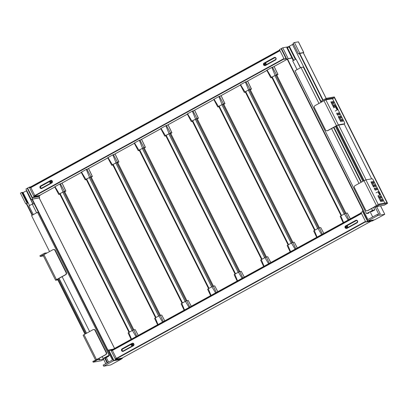 <?xml version="1.0" encoding="UTF-8"?>
<svg xmlns="http://www.w3.org/2000/svg" width="408" height="408" viewBox="0 0 408 408"><rect width="100%" height="100%" fill="white"/><g stroke="black" fill="none" stroke-linecap="round" stroke-linejoin="round"><path stroke-width="0.61" d="M66.382 272.503L66.03 272.564A1.607 1.505 79.9 0 1 65.423 274.722L56.472 279.638L43.957 254.643L52.902 249.727A1.607 1.505 79.9 0 1 53.336 249.574L53.688 249.507A1.607 1.505 79.9 0 1 55.294 250.364L66.382 272.503A1.607 1.505 79.9 0 1 65.77 274.66L56.579 279.75M57.681 279.608L56.605 279.801M53.336 249.574A1.607 1.505 79.9 0 1 54.947 250.425L55.294 250.364M66.03 272.564L54.947 250.425M57.819 279.893L55.595 280.26L56.472 279.638M43.957 254.643L43.08 255.265L55.595 280.26M96.451 359.468L84.012 334.637L92.963 329.715A1.607 1.505 79.9 0 1 95.003 330.414L95.35 330.353L106.437 352.492A1.607 1.505 79.9 0 1 105.825 354.649L98.374 358.749M93.391 329.562L93.743 329.501A1.607 1.505 79.9 0 1 95.35 330.353M106.437 352.492L106.09 352.558L95.003 330.414M106.09 352.558A1.607 1.505 79.9 0 1 105.478 354.71L98.022 358.81M84.012 334.637L83.135 335.254L95.518 359.978M110.012 355.174L108.752 355.399L103.785 358.127L105.738 357.78L108.768 356.194L108.452 355.562M108.559 356.23L108.273 355.659M105.738 357.78L105.453 357.209M108.768 356.194L105.453 358.015L103.076 358.438L109.925 355.001M109.043 355.159L37.511 212.318L38.398 212.16M89.612 331.556L62.128 276.665M103.076 358.438L102.184 356.653M49.557 251.563L31.549 215.597L37.511 212.318M26.719 191.403L27.066 191.214M33.002 203.954L26.433 190.837L32.793 203.99M29.565 205.561L23.078 192.601L26.224 190.873M36.618 212.813L32.247 204.087L34.18 203.745M33.303 214.634L28.937 205.907L32.247 204.087M332.117 102.653A1.204 0.408 61.2 0 0 331.118 101.668A1.204 0.408 61.2 0 0 331.281 102.801L332.887 106.014A1.204 0.408 61.2 0 0 333.887 106.998A1.204 0.408 61.2 0 0 333.729 105.866L332.117 102.653L331.403 103.046M335.381 106.738A1.204 0.408 61.2 0 0 335.427 106.723A1.204 0.408 61.2 0 0 335.203 105.468A1.204 0.408 61.2 0 0 334.264 104.611A1.204 0.408 61.2 0 0 334.458 105.799A1.204 0.408 61.2 0 0 335.381 106.738M333.775 103.525A1.204 0.408 61.2 0 0 333.815 103.51A1.204 0.408 61.2 0 0 333.591 102.255A1.204 0.408 61.2 0 0 332.658 101.393A1.204 0.408 61.2 0 0 332.846 102.587A1.204 0.408 61.2 0 0 333.775 103.525M336.886 113.082A1.204 0.408 61.2 0 0 336.84 113.098A1.204 0.408 61.2 0 0 337.064 114.347A1.204 0.408 61.2 0 0 338.002 115.209A1.204 0.408 61.2 0 0 337.809 114.016A1.204 0.408 61.2 0 0 336.886 113.082M340.221 120.656A1.204 0.408 61.2 0 0 341.221 121.635A1.204 0.408 61.2 0 0 341.057 120.508L339.451 117.29A1.204 0.408 61.2 0 0 338.451 116.311A1.204 0.408 61.2 0 0 338.609 117.443L340.221 120.656M340.032 116.02A1.204 0.408 61.2 0 0 339.986 116.035A1.204 0.408 61.2 0 0 340.211 117.29A1.204 0.408 61.2 0 0 341.149 118.147A1.204 0.408 61.2 0 0 340.955 116.958A1.204 0.408 61.2 0 0 340.032 116.02M341.639 119.233A1.204 0.408 61.2 0 0 341.598 119.248A1.204 0.408 61.2 0 0 341.822 120.503A1.204 0.408 61.2 0 0 342.756 121.365A1.204 0.408 61.2 0 0 342.567 120.171A1.204 0.408 61.2 0 0 341.639 119.233M338.421 112.807A1.204 0.408 61.2 0 0 338.38 112.822A1.204 0.408 61.2 0 0 338.604 114.072A1.204 0.408 61.2 0 0 339.538 114.934A1.204 0.408 61.2 0 0 339.349 113.745A1.204 0.408 61.2 0 0 338.421 112.807M327.109 130.774A1.607 1.505 -100.1 0 0 327.542 130.621L336.488 125.705L323.972 100.71L315.022 105.626A1.607 1.505 -100.1 0 0 314.415 107.783L325.502 129.923A1.607 1.505 -100.1 0 0 327.109 130.774L327.461 130.713A1.607 1.505 -100.1 0 0 327.889 130.56L337.615 125.317L343.694 124.231L344.525 123.777A1.607 0.541 61.2 0 0 344.582 123.757A1.607 0.541 61.2 0 0 344.367 122.247L337.712 108.951M336.814 107.161L333.28 100.108A1.607 0.541 61.2 0 0 332.005 98.782L325.854 99.878L338.375 124.873L344.525 123.777M338.375 124.873L336.488 125.705M323.972 100.71L325.854 99.878M375.508 190.215A1.204 0.408 61.2 0 0 375.554 190.199A1.204 0.408 61.2 0 0 375.329 188.95A1.204 0.408 61.2 0 0 374.391 188.088A1.204 0.408 61.2 0 0 374.585 189.281A1.204 0.408 61.2 0 0 375.508 190.215M372.173 182.641A1.204 0.408 61.2 0 0 371.173 181.662A1.204 0.408 61.2 0 0 371.336 182.789L372.943 186.007A1.204 0.408 61.2 0 0 373.942 186.986A1.204 0.408 61.2 0 0 373.784 185.854L372.173 182.641L371.459 183.034M375.436 186.726A1.204 0.408 61.2 0 0 375.482 186.711A1.204 0.408 61.2 0 0 375.258 185.462A1.204 0.408 61.2 0 0 374.32 184.6A1.204 0.408 61.2 0 0 374.513 185.793A1.204 0.408 61.2 0 0 375.436 186.726M373.83 183.513A1.204 0.408 61.2 0 0 373.871 183.498A1.204 0.408 61.2 0 0 373.646 182.249A1.204 0.408 61.2 0 0 372.713 181.387A1.204 0.408 61.2 0 0 372.902 182.575A1.204 0.408 61.2 0 0 373.83 183.513M377.048 189.939A1.204 0.408 61.2 0 0 377.094 189.924A1.204 0.408 61.2 0 0 376.87 188.674A1.204 0.408 61.2 0 0 375.931 187.813A1.204 0.408 61.2 0 0 376.125 189.006A1.204 0.408 61.2 0 0 377.048 189.939M381.699 199.226A1.204 0.408 61.2 0 0 381.653 199.242A1.204 0.408 61.2 0 0 381.878 200.491A1.204 0.408 61.2 0 0 382.816 201.353A1.204 0.408 61.2 0 0 382.622 200.16A1.204 0.408 61.2 0 0 381.699 199.226M380.088 196.013A1.204 0.408 61.2 0 0 380.042 196.029A1.204 0.408 61.2 0 0 380.266 197.278A1.204 0.408 61.2 0 0 381.205 198.14A1.204 0.408 61.2 0 0 381.011 196.947A1.204 0.408 61.2 0 0 380.088 196.013M380.276 200.644A1.204 0.408 61.2 0 0 381.276 201.629A1.204 0.408 61.2 0 0 381.113 200.496L379.506 197.283A1.204 0.408 61.2 0 0 378.507 196.304A1.204 0.408 61.2 0 0 378.665 197.431L380.276 200.644M376.462 205.53L364.028 180.698L355.082 185.614A1.607 1.505 -100.1 0 0 354.47 187.772L365.558 209.916A1.607 1.505 -100.1 0 0 367.598 210.615L374.575 206.779M367.164 210.768L367.516 210.707A1.607 1.505 -100.1 0 0 367.95 210.554L374.626 206.881M379.374 192.153L373.34 180.101A1.607 0.541 61.2 0 0 372.065 178.77L365.915 179.872L378.267 204.541M384.734 203.067A1.607 0.541 61.2 0 0 384.423 202.24L380.271 193.943M364.028 180.698L365.915 179.872M371.341 211.767L374.865 209.911L372.489 210.334L366.522 213.614L368.48 213.262L367.231 213.302L372.198 210.569L374.156 210.217L371.341 211.767L371.056 211.196M368.975 212.991L368.72 212.481M366.522 213.614L294.994 70.773L300.956 67.493L318.969 103.459M372.489 210.334L371.591 208.549M359.025 183.447L331.536 128.556M374.865 209.911L373.621 207.432M361.055 182.33L333.565 127.439M320.999 102.342L303.333 67.07L300.956 67.493M293.75 60.328L287.298 47.45L286.804 47.726L293.25 60.603M295.361 59.446L289.185 47.114L287.298 47.45M289.655 46.859L289.185 47.114M295.831 59.185L289.338 46.226L292.49 44.498L321.356 102.143M361.411 182.136L333.923 127.245M293.653 44.288L292.49 44.498M297.08 69.625L292.715 60.899L296.024 59.078L300.395 67.799M300.574 67.703L296.024 59.078M58.375 278.725L85.864 333.616M98.43 358.714L92.825 361.463L93.182 362.176L97.818 359.627L97.461 358.913M85.201 333.984L57.712 279.092M43.406 255.913L40.249 256.474L45.446 253.822M97.818 359.627L99.639 359.3L99.149 358.321M86.578 333.224L59.094 278.332M46.522 253.235L46.349 252.884L44.533 253.21L39.892 255.76L40.249 256.474M44.89 253.924L44.533 253.21M84.971 334.106L57.482 279.215M103.657 359.428L101.291 360.728L93.182 362.176M99.639 359.3L98.874 359.927L103.494 359.106M335.407 126.429L362.896 181.32M363.559 180.958L336.07 126.067M374.855 207.33L378.553 206.178L384.285 205.153L387.6 203.332L379.491 204.78L374.855 207.33L374.493 206.616L379.134 204.066L386.963 202.664L334.387 97.68L326.558 99.078L322.478 101.526M321.922 101.628L321.565 100.914L326.201 98.364L334.31 96.915L387.6 203.332M379.491 204.78L379.134 204.066M337.543 109.757A1.805 0.607 -118.8 0 1 336.156 108.355A1.805 0.607 -118.8 0 1 335.871 106.57A1.805 0.607 -118.8 0 1 337.273 107.86A1.805 0.607 -118.8 0 1 337.61 109.737A1.805 0.607 -118.8 0 1 337.543 109.757M380.103 194.749A1.805 0.607 -118.8 0 1 378.716 193.346A1.805 0.607 -118.8 0 1 378.43 191.556A1.805 0.607 -118.8 0 1 379.833 192.846A1.805 0.607 -118.8 0 1 380.169 194.728A1.805 0.607 -118.8 0 1 380.103 194.749M364.176 180.617L336.687 125.725M334.387 97.68L332.265 98.843M344.173 123.971L371.652 178.847M366.083 179.836L338.686 125.129M326.558 99.078L326.201 98.364M379.746 194.035A1.005 0.337 61.2 0 0 379.782 194.019A1.005 0.337 61.2 0 0 379.598 192.979A1.005 0.337 61.2 0 0 378.818 192.26A1.005 0.337 61.2 0 0 378.976 193.254A1.005 0.337 61.2 0 0 379.746 194.035M337.186 109.043A1.005 0.337 61.2 0 0 337.222 109.033A1.005 0.337 61.2 0 0 337.039 107.987A1.005 0.337 61.2 0 0 336.258 107.273A1.005 0.337 61.2 0 0 336.416 108.263A1.005 0.337 61.2 0 0 337.186 109.043M244.305 277.103L241.24 271.31L244.259 277.129M237.532 280.832L234.784 274.181L234.207 274.655M234.784 274.181L238.425 272.182L242.087 278.327M242.821 277.919L239.843 271.56L238.425 272.182M170.605 133.283L239.848 271.555L241.24 271.31M167.545 125.067A2.892 0.974 -118.8 0 1 167.382 125.246A2.892 0.974 -118.8 0 1 167.275 125.287L165.821 125.695L160.767 128.535L161.002 128.347L165.398 135.629L170.457 133.003L166.403 125.44M168.045 124.792L171.855 132.753L170.457 133.003M170.774 133.503L171.936 132.758L168.086 124.772M165.398 135.629L164.74 136.094L160.732 128.535M164.822 136.099L165.883 135.91M235.518 273.778L166.173 135.303L165.765 135.568M239.083 271.85L169.769 133.431L168.825 133.85L238.17 272.32M166.173 135.303L168.825 133.85M170.728 133.416L169.769 133.431M270.82 262.528L267.75 256.734L270.769 262.558M264.042 266.256L261.293 259.61L260.717 260.08M261.293 259.61L264.935 257.606L268.597 263.752M269.331 263.349L266.353 256.984L264.935 257.606M197.12 118.708L266.358 256.984L267.75 256.734M194.055 110.492A2.892 0.974 -118.8 0 1 193.892 110.675A2.892 0.974 -118.8 0 1 193.79 110.711L192.331 111.124L187.277 113.965L187.512 113.771L191.908 121.054L196.967 118.427L192.913 110.869M194.555 110.216L198.364 118.177L196.967 118.427M197.283 118.932L198.451 118.187L194.596 110.196M191.908 121.054L191.25 121.518L187.241 113.959M191.332 121.528L192.392 121.334M262.028 259.207L192.683 120.732L192.275 120.992M265.593 257.275L196.279 118.861L195.335 119.274L264.68 257.749M192.683 120.732L195.335 119.274M197.237 118.845L196.279 118.861M217.796 291.679L214.73 285.88L217.75 291.705M211.018 295.402L208.274 288.757L207.697 289.231M208.274 288.757L211.915 286.753L215.572 292.898M216.311 292.495L213.328 286.13L211.915 286.753M144.095 147.859L213.338 286.13L214.73 285.88M141.035 139.643A2.892 0.974 -118.8 0 1 140.872 139.822A2.892 0.974 -118.8 0 1 140.765 139.857L139.312 140.27L134.257 143.111L134.492 142.917L138.888 150.2L143.947 147.579L139.893 140.015M141.535 139.368L145.345 147.329L143.947 147.579M144.259 148.079L145.427 147.334L141.576 139.342M138.888 150.2L138.23 150.664L134.222 143.111M138.312 150.674L139.373 150.486M209.008 288.354L139.664 149.879L139.256 150.139M212.573 286.421L143.259 148.007L142.316 148.42L211.66 286.895M139.664 149.879L142.316 148.42M144.218 147.992L143.259 148.007M297.33 247.957L294.26 242.163L297.279 247.982M290.552 251.68L287.803 245.035L287.227 245.509M287.803 245.035L291.45 243.03L295.106 249.176M295.841 248.773L292.862 242.408L291.45 243.03M223.63 104.137L292.868 242.408L294.26 242.163M220.565 95.921A2.892 0.974 -118.8 0 1 220.402 96.099A2.892 0.974 -118.8 0 1 220.3 96.135L218.841 96.548L213.787 99.389L214.022 99.195L218.418 106.483L223.477 103.856L219.422 96.293M221.065 95.645L224.874 103.607L223.477 103.856M223.793 104.356L224.961 103.612L221.105 95.62M218.418 106.483L217.76 106.947L213.751 99.389M217.846 106.952L218.907 106.763M288.538 244.632L219.198 106.157L218.785 106.422M292.103 242.699L222.788 104.285L221.845 104.698L291.19 243.173M219.198 106.157L221.845 104.698M223.747 104.269L222.788 104.285M191.286 306.25L188.216 300.456L191.24 306.275M184.508 309.978L181.759 303.333L181.188 303.802M181.759 303.333L185.405 301.328L189.062 307.474M189.802 307.066L186.818 300.706L185.405 301.328M186.818 300.706L188.216 300.456M114.526 154.214A2.892 0.974 -118.8 0 1 114.362 154.397A2.892 0.974 -118.8 0 1 114.255 154.433L112.802 154.841L107.748 157.687L107.982 157.493L112.379 164.776L117.438 162.149L113.378 154.586M115.025 153.938L118.835 161.899L117.438 162.149M117.749 162.654L118.917 161.91L115.066 153.918M112.379 164.776L111.721 165.24L107.712 157.682M111.802 165.245L112.863 165.056M182.498 302.925L113.154 164.455L112.746 164.715M186.063 300.997L116.749 162.583L115.806 162.996L185.15 301.471M113.154 164.455L115.806 162.996M117.708 162.568L116.749 162.583M323.84 233.381L320.77 227.588L323.789 233.407M317.062 237.109L314.313 230.464L313.737 230.933M314.313 230.464L317.96 228.46L321.616 234.605M322.351 234.197L319.372 227.837L317.96 228.46M319.372 227.837L320.77 227.588M247.075 81.345A2.892 0.974 -118.8 0 1 246.911 81.523A2.892 0.974 -118.8 0 1 246.809 81.564L245.351 81.972L240.297 84.818L240.531 84.624L244.928 91.907L249.987 89.281L245.932 81.717M247.574 81.07L251.384 89.031L249.987 89.281M250.303 89.786L251.471 89.041L247.615 81.049M244.928 91.907L244.27 92.371L240.266 84.813M244.356 92.376L245.417 92.188M315.047 230.056L245.708 91.586L245.295 91.846M318.612 228.128L249.298 89.714L248.355 90.127L317.699 228.602M245.708 91.586L248.355 90.127M250.257 89.694L249.298 89.714M164.776 320.826L161.706 315.032L164.73 320.851M157.998 324.549L155.249 317.903L154.678 318.378M155.249 317.903L158.896 315.899L162.552 322.05M163.292 321.642L160.308 315.282L158.896 315.899M91.076 177.006L160.319 315.277L161.706 315.032M88.016 168.79A2.892 0.974 -118.8 0 1 87.853 168.968A2.892 0.974 -118.8 0 1 87.746 169.004L86.292 169.417L81.238 172.258L81.472 172.064L85.869 179.352L90.928 176.725L86.868 169.162M88.516 168.514L92.325 176.475L90.928 176.725M91.239 177.225L92.407 176.48L88.556 168.494M85.869 179.352L85.211 179.816L81.202 172.258M85.292 179.821L86.353 179.632M155.989 317.5L86.644 179.025L86.236 179.291M159.548 315.568L90.239 177.154L89.296 177.567L158.636 316.042M86.644 179.025L89.296 177.567M91.198 177.138L90.239 177.154M350.35 218.81L347.279 213.012L350.299 218.836M343.572 222.533L340.823 215.888L340.246 216.357M340.823 215.888L344.469 213.884L348.126 220.029M348.86 219.626L345.882 213.262L344.469 213.884M276.65 74.99L345.892 213.262L347.279 213.012M273.584 66.774A2.892 0.974 -118.8 0 1 273.426 66.953A2.892 0.974 -118.8 0 1 273.319 66.989L271.861 67.402L266.806 70.242L267.046 70.049L271.437 77.331L276.496 74.71L272.442 67.147M274.089 66.494L277.894 74.46L276.496 74.71M276.813 75.21L277.981 74.465L274.125 66.473M271.437 77.331L270.779 77.795L266.776 70.242M270.866 77.806L271.927 77.617M341.557 215.485L272.218 77.01L271.81 77.27M345.122 213.552L275.808 75.138L274.87 75.551L344.209 214.027M272.218 77.01L274.87 75.551M276.767 75.123L275.808 75.138M138.266 335.396L135.196 329.603L138.22 335.427M131.488 339.125L128.739 332.479L128.168 332.948M128.739 332.479L132.386 330.475L136.042 336.62M136.782 336.218L133.799 329.853L132.386 330.475M64.566 191.582L133.809 329.853L135.196 329.603M61.501 183.36A2.892 0.974 -118.8 0 1 61.343 183.544A2.892 0.974 -118.8 0 1 61.236 183.58L59.782 183.993L54.728 186.833L54.963 186.64L59.359 193.922L64.418 191.296L60.358 183.738M62.006 183.085L65.816 191.051L64.418 191.296M64.729 191.801L65.897 191.056L62.047 183.065M59.359 193.922L58.701 194.386L54.692 186.828M58.783 194.397L59.843 194.208M129.479 332.076L60.134 193.601L59.726 193.861M133.039 330.143L63.73 191.729L62.786 192.143L132.126 330.618M60.134 193.601L62.786 192.143M64.688 191.714L63.73 191.729M132.355 345.948L123.338 350.9A1.005 0.938 79.9 0 1 122.007 350.324A1.005 0.938 79.9 0 1 122.446 349.115L131.238 344.281M131.228 344.342L122.589 349.09A1.005 0.938 -100.1 0 0 123.139 350.982M131.957 343.368A1.351 1.265 79.9 0 1 133.615 345.224A1.351 1.265 79.9 0 1 131.233 344.831A1.351 1.265 79.9 0 1 131.957 343.368L132.156 343.276A1.408 1.316 79.9 0 0 132.059 343.327A1.408 1.316 79.9 0 1 133.936 344.128A1.408 1.316 79.9 0 1 133.319 345.821L123.379 351.283A1.408 1.316 79.9 0 1 121.513 350.472A1.408 1.316 79.9 0 1 122.13 348.784L131.708 343.521M131.57 343.648L122.267 348.758A1.408 1.316 -100.1 0 0 123.073 351.405M347.672 227.577L356.964 222.472A1.005 0.938 -100.1 0 0 356.337 220.59A1.005 0.938 -100.1 0 0 356.067 220.687L346.856 225.751M346.912 225.772L356.21 220.662A1.005 0.938 79.9 0 1 356.408 220.58M345.851 225.792L355.75 220.351A1.408 1.316 79.9 0 1 357.617 221.161A1.408 1.316 79.9 0 1 357 222.855L347.06 228.317A1.408 1.316 79.9 0 1 346.265 228.454A1.408 1.316 79.9 0 0 347.432 226.175A1.408 1.316 79.9 0 0 345.795 225.823M346.122 225.695L355.888 220.325A1.408 1.316 79.9 0 1 356.199 220.208M265.312 62.914L274.528 57.844A1.005 0.938 79.9 0 1 275.859 58.426A1.005 0.938 79.9 0 1 275.42 59.634L266.128 64.739M274.865 57.742A1.005 0.938 -100.1 0 0 274.666 57.824L265.368 62.934M264.308 62.954L274.207 57.513A1.408 1.316 79.9 0 1 276.073 58.324A1.408 1.316 79.9 0 1 275.456 60.017L265.516 65.479A1.408 1.316 79.9 0 1 264.721 65.617A1.408 1.316 79.9 0 0 266.184 64A1.408 1.316 79.9 0 0 264.251 62.985M274.655 57.37A1.408 1.316 -100.1 0 0 274.344 57.487L264.578 62.858M50.811 183.11L41.8 188.062A1.005 0.938 79.9 0 1 40.463 187.486A1.005 0.938 79.9 0 1 40.902 186.278L49.7 181.443M41.596 188.144A1.005 0.938 79.9 0 1 41.045 186.252L49.684 181.504M50.413 180.53A1.351 1.265 79.9 0 1 52.178 181.55A1.351 1.265 79.9 0 1 49.975 182.626A1.351 1.265 79.9 0 1 50.413 180.53L50.612 180.438A1.408 1.316 79.9 0 0 50.516 180.489A1.408 1.316 79.9 0 1 52.392 181.29A1.408 1.316 79.9 0 1 51.78 182.983L41.835 188.445A1.408 1.316 79.9 0 1 39.969 187.634A1.408 1.316 79.9 0 1 40.586 185.946L50.164 180.683M41.529 188.567A1.408 1.316 79.9 0 1 40.723 185.921L50.026 180.81M103.698 366.19L113.638 360.728L120.681 359.484L110.685 364.946L103.698 366.19L103.158 365.119L112.44 360.019L31.967 199.323L31.309 199.685L32.079 199.548M38.888 196.253L39.622 197.712L32.298 199.145L107.942 350.197L113.322 349.115M380.501 205.831L384.79 214.292L374.794 219.754L367.807 220.998L362.442 210.288L362.773 210.105L287.13 59.053L286.798 59.231L287.186 59.165M384.734 214.287L377.747 215.536L367.807 220.998M376.798 206.948L380.287 213.914L377.211 214.465L367.929 219.565L287.462 58.869L291.868 57.839M377.747 215.536L377.211 214.465M25.765 203.878L20.4 193.162L21.726 192.433L22.287 192.336L27.647 203.046L26.362 203.77M22.399 192.561L23.516 192.362M26.285 190.862L26.76 190.602M31.309 199.685L25.944 188.975L27.652 188.18M39.622 197.712L39.25 198.018M114.572 348.427L39.204 197.926L32.298 199.145M27.647 203.046L26.306 203.658L32.125 215.281M289.349 46.247L288.349 46.798L282.754 47.792L281.433 48.521L286.798 59.231M293.49 43.967L292.551 44.487M298.391 41.861L294.449 42.508L293.123 43.233L298.488 53.948L299.814 53.218L303.731 52.52L303.358 52.826M299.411 53.647L298.488 53.948M322.754 100.261L299.36 53.545L303.282 52.78M323.085 100.077L299.691 53.366M287.462 58.869L291.98 58.063M294.449 42.508L299.814 53.218M288.563 47.226L288.349 46.798M282.754 47.792L288.119 58.507M372.708 216.939L370.097 211.726M375.258 207.254L378.731 214.19M374.233 219.851A2.009 0.678 -118.8 0 1 374.116 219.983A2.009 0.678 -118.8 0 1 374.044 220.009L367.475 221.182L362.646 211.543L360.988 212.451L365.818 222.095L372.387 220.922A2.009 0.678 61.2 0 0 372.458 220.896A2.009 0.678 61.2 0 0 372.519 220.845M367.475 221.182L365.818 222.095M362.646 211.543L363.033 211.471M40.055 195.151A3.213 1.081 -118.8 0 1 39.79 195.758A3.213 1.081 -118.8 0 1 39.673 195.799L34.083 196.794L29.254 187.155L30.62 186.91M39.683 195.335A2.81 0.949 -118.8 0 1 39.596 195.406A2.81 0.949 -118.8 0 1 39.494 195.442L34.043 196.416L33.864 196.059L283.937 58.584M34.818 195.534L30.87 187.644L29.753 187.843L29.575 187.486L279.643 50.011M29.254 187.155L27.596 188.068L32.426 197.707L34.083 196.794M32.426 197.707L38.015 196.707A3.213 1.081 61.2 0 0 38.133 196.666L39.79 195.758M21.726 192.433L27.091 203.148M27.265 188.246L32.63 198.961M32.456 215.098L26.637 203.475M108.599 362.131L106.304 357.546M113.638 360.728L108.273 350.013M105.269 358.051L107.59 362.686M104.708 358.147L107.11 362.947M105.784 363.676L103.158 358.423M112.164 349.748L110.797 349.993L115.627 359.637L122.196 358.459A2.009 0.678 61.2 0 0 122.267 358.433A2.009 0.678 61.2 0 0 122.431 357.887M365.481 221.422L115.408 358.897L115.586 359.254L122.017 358.102A1.607 0.541 61.2 0 0 122.074 358.081A1.607 0.541 61.2 0 0 122.125 358.046M361.187 212.849L111.114 350.324L111.297 350.681L112.414 350.482L116.362 358.372M120.671 359.3A2.009 0.678 -118.8 0 1 120.61 359.346A2.009 0.678 -118.8 0 1 120.538 359.371L113.97 360.545L109.14 350.905L110.797 349.993M113.97 360.545L115.627 359.637M361.366 213.206L111.297 350.681M361.529 213.532L112.414 350.482M365.66 221.779L115.586 359.254M286.6 58.839L284.274 59.257L279.444 49.613L281.102 48.705L285.931 58.344L284.274 59.257M285.931 58.344L286.319 58.278M281.489 48.634L281.102 48.705M34.043 196.416L284.116 58.941M30.87 187.644L279.985 50.694M29.753 187.843L279.822 50.368M132.029 344.632A2.127 1.224 177.6 0 1 131.881 344.582L131.998 344.785A2.402 0.449 155.1 0 0 131.702 344.974L132.019 344.872A0.576 0.541 79.9 0 0 132.115 345.01M132.314 345.127A2.127 1.637 -87.5 0 1 132.284 344.959L132.35 344.964A2.127 0.388 98 0 1 132.314 345.127L132.498 345A2.402 1.005 60.6 0 0 132.727 345.357L132.753 345.117A0.576 0.541 79.9 0 0 132.875 345.015M132.727 345.357A0.816 0.76 -100.1 0 0 133.008 345.107A2.402 0.428 -143.3 0 1 132.661 344.852L132.651 344.632A2.127 0.765 19.6 0 1 132.819 344.678A2.127 1.097 166.8 0 1 132.646 344.699M132.957 344.332A0.576 0.541 79.9 0 0 132.819 344.158L132.819 343.97A2.402 0.77 130.7 0 0 132.544 344.296L132.33 344.301A2.127 1.601 -72.4 0 1 132.386 344.133A2.127 0.352 88 0 1 132.396 344.306L132.335 344.25M132.146 344.158A0.576 0.541 79.9 0 0 132.059 344.25L131.759 344.143A2.402 0.821 34.1 0 0 132.024 344.408L132.019 344.872M132.192 344.26L132.192 344.26A2.402 0.612 -118.2 0 1 132.039 343.893A0.816 0.76 -100.1 0 0 131.759 344.143M132.059 344.25L132.269 344.566M132.651 344.632L133.064 344.275A0.816 0.76 -100.1 0 0 132.819 343.97M132.141 344.964L132.141 344.964A2.402 0.377 -52.1 0 0 131.942 345.28A0.816 0.76 -100.1 0 1 131.702 344.974M132.819 344.158L132.564 344.306M132.233 344.928L132.753 345.117M132.156 343.276A1.408 1.316 79.9 0 1 133.88 345.209A1.408 1.316 79.9 0 1 132.529 345.959M345.765 227.134A2.127 1.224 177.6 0 1 345.622 227.083L345.739 227.287A2.402 0.449 155.1 0 0 345.438 227.475L345.76 227.368A0.576 0.541 79.9 0 0 345.856 227.506M346.055 227.628A2.127 1.637 -87.5 0 1 346.025 227.46L346.086 227.465A2.127 0.388 98 0 1 346.055 227.628L346.234 227.501A2.402 1.005 60.6 0 0 346.463 227.858L346.489 227.613A0.576 0.541 79.9 0 0 346.616 227.516M346.463 227.858A0.816 0.76 -100.1 0 0 346.744 227.608A2.402 0.428 -143.3 0 1 346.402 227.353L346.392 227.129A2.127 0.765 19.6 0 1 346.555 227.174A2.127 1.097 166.8 0 1 346.387 227.195M346.698 226.828A0.576 0.541 79.9 0 0 346.555 226.654L346.56 226.471A2.402 0.77 130.7 0 0 346.285 226.797L346.071 226.797A2.127 1.601 -72.4 0 1 346.122 226.634A2.127 0.352 88 0 1 346.132 226.802L346.071 226.751M345.882 226.654A0.576 0.541 79.9 0 0 345.8 226.746L345.494 226.639A2.402 0.821 34.1 0 0 345.765 226.909L345.76 227.368M345.928 226.761L345.928 226.761A2.402 0.612 -118.2 0 1 345.775 226.389A0.816 0.76 -100.1 0 0 345.494 226.639M345.8 226.746L346.01 227.067M347.172 226.251A1.351 1.265 79.9 0 1 346.157 228.449A1.351 1.265 79.9 0 1 345.698 225.864A1.351 1.265 79.9 0 1 347.172 226.251M346.392 227.129L346.8 226.772A0.816 0.76 -100.1 0 0 346.56 226.471M345.882 227.465L345.882 227.465A2.402 0.377 -52.1 0 0 345.683 227.776A0.816 0.76 -100.1 0 1 345.438 227.475M346.555 226.654L346.3 226.802M345.969 227.429L346.489 227.613M51.413 181.494A0.576 0.541 79.9 0 0 51.275 181.32L51.275 181.132A2.402 0.77 130.7 0 0 51 181.458L50.786 181.463A2.127 1.601 -72.4 0 1 50.842 181.295A2.127 0.352 88 0 1 50.852 181.468L50.791 181.412M50.602 181.32A0.576 0.541 79.9 0 0 50.521 181.407L50.215 181.305A2.402 0.821 34.1 0 0 50.48 181.57L50.485 181.795A2.127 1.224 177.6 0 1 50.342 181.744A2.127 0.887 9.6 0 1 50.49 181.728M50.648 181.422L50.648 181.422A2.402 0.612 -118.2 0 1 50.495 181.055A0.816 0.76 -100.1 0 0 50.215 181.305M50.485 181.795L50.454 181.948A2.402 0.449 155.1 0 0 50.158 182.136L50.475 182.034A0.576 0.541 79.9 0 0 50.572 182.172M50.77 182.289A2.127 1.637 -87.5 0 1 50.745 182.121L50.806 182.126A2.127 0.388 98 0 1 50.77 182.289L50.954 182.162A2.402 1.005 60.6 0 0 51.184 182.519L51.209 182.274A0.576 0.541 79.9 0 0 51.337 182.177M51.184 182.519A0.816 0.76 -100.1 0 0 51.464 182.269A2.402 0.428 -143.3 0 1 51.117 182.014L51.107 181.795A2.127 0.765 19.6 0 1 51.275 181.841A2.127 1.097 166.8 0 1 51.107 181.861M50.342 181.744L50.725 181.728L50.475 182.034M51.107 181.795L51.52 181.438A0.816 0.76 -100.1 0 0 51.275 181.132M50.602 182.126L50.602 182.126A2.402 0.377 -52.1 0 0 50.398 182.442A0.816 0.76 -100.1 0 1 50.158 182.136M50.689 182.09L51.209 182.274M51.275 181.32L51.02 181.468M50.521 181.407L50.725 181.728M50.612 180.438A1.408 1.316 79.9 0 1 52.448 181.499A1.408 1.316 79.9 0 1 50.985 183.121M265.154 63.99A0.576 0.541 79.9 0 0 265.011 63.816L265.016 63.633A2.402 0.77 130.7 0 0 264.741 63.959L264.527 63.959A2.127 1.601 -72.4 0 1 264.578 63.796A2.127 0.352 88 0 1 264.588 63.964L264.532 63.913M264.343 63.816A0.576 0.541 79.9 0 0 264.257 63.908L263.95 63.801A2.402 0.821 34.1 0 0 264.221 64.071L264.221 64.296A2.127 1.224 177.6 0 1 264.078 64.245A2.127 0.887 9.6 0 1 264.226 64.229M264.389 63.923L264.389 63.923A2.402 0.612 -118.2 0 1 264.231 63.551A0.816 0.76 -100.1 0 0 263.95 63.801M264.221 64.296L264.195 64.449A2.402 0.449 155.1 0 0 263.894 64.637L264.216 64.53A0.576 0.541 79.9 0 0 264.313 64.668M264.512 64.785A2.127 1.637 -87.5 0 1 264.481 64.622L264.547 64.627A2.127 0.388 98 0 1 264.512 64.785L264.69 64.663A2.402 1.005 60.6 0 0 264.92 65.02L264.95 64.775A0.576 0.541 79.9 0 0 265.072 64.678M264.92 65.02A0.816 0.76 -100.1 0 0 265.2 64.77A2.402 0.428 -143.3 0 1 264.858 64.515L264.848 64.291A2.127 0.765 19.6 0 1 265.011 64.337A2.127 1.097 166.8 0 1 264.843 64.357M264.078 64.245L264.466 64.229L264.216 64.53M263.716 65.127A1.351 1.265 79.9 0 1 264.155 63.026A1.351 1.265 79.9 0 1 265.914 64.046A1.351 1.265 79.9 0 1 263.716 65.127M264.848 64.291L265.256 63.934A0.816 0.76 -100.1 0 0 265.016 63.633M264.338 64.627L264.338 64.627A2.402 0.377 -52.1 0 0 264.139 64.938A0.816 0.76 -100.1 0 1 263.894 64.637M264.43 64.592L264.95 64.775M264.257 63.908L264.466 64.229M65.423 274.722L65.77 274.66M105.478 354.71L105.825 354.649M333.729 105.866L333.02 106.253M341.057 120.508L340.354 120.896M339.451 117.29L338.732 117.688M327.542 130.621L327.889 130.56M373.784 185.854L373.075 186.247M381.113 200.496L380.409 200.884M379.506 197.283L378.787 197.676M367.598 210.615L367.95 210.554M165.821 125.695L169.045 133.625M192.331 111.124L195.554 119.049M139.312 140.27L142.535 148.196M218.841 96.548L222.064 104.479M117.586 162.43L186.828 300.706M112.802 154.841L116.025 162.772M250.14 89.561L319.382 227.837M245.351 81.972L248.574 89.903M86.292 169.417L89.515 177.347M271.861 67.402L275.084 75.327M59.782 183.993L63 191.918M298.365 41.81L303.731 52.52M303.256 52.729L326.13 98.404M39.148 197.921L114.531 348.447M374.044 220.009L372.387 220.922M38.015 196.707L39.673 195.799M120.538 359.371L122.196 358.459M371.158 221.141L122.017 358.102M39.494 195.442L54.8 187.027M60.991 183.626L81.309 172.451M87.501 169.05L107.819 157.881M114.011 154.474L134.329 143.305L114.067 154.464M140.52 139.903L160.839 128.734M167.03 125.327L187.349 114.158L167.086 125.317M193.54 110.757L213.858 99.583M220.055 96.181L240.368 85.012M246.565 81.605L266.883 70.436M273.074 67.034L287.227 59.252L273.13 67.024M131.998 345.183A0.714 0.668 79.9 0 1 131.799 344.928M132.779 344.051A0.714 0.668 79.9 0 1 132.993 344.316M345.739 227.684A0.714 0.668 79.9 0 1 345.54 227.429M346.52 226.552A0.714 0.668 79.9 0 1 346.729 226.812M51.24 181.213A0.714 0.668 79.9 0 1 51.449 181.478M50.459 182.345A0.714 0.668 79.9 0 1 50.255 182.09M264.976 63.714A0.714 0.668 79.9 0 1 265.185 63.974M264.195 64.847A0.714 0.668 79.9 0 1 263.996 64.592M343.755 124.211L344.582 123.757M335.233 111.042L337.61 109.737M333.494 107.875L335.871 106.57M377.793 196.034L380.169 194.728M376.054 192.867L378.43 191.556M237.15 281.035L234.126 274.65M165.735 135.614L235.054 274.033M170.656 133.273L239.899 271.55M263.665 266.465L260.636 260.075M192.244 121.043L261.564 259.462M197.166 118.703L266.409 256.974M210.64 295.611L207.616 289.221M139.225 150.19L208.544 288.609M144.146 147.849L213.389 286.12M290.175 251.889L287.145 245.499M218.759 106.468L288.074 244.887M223.676 104.127L292.918 242.398M184.13 310.187L181.101 303.797M112.715 164.761L182.029 303.185M117.637 162.425L186.879 300.696M316.685 237.313L313.655 230.928M245.269 91.892L314.583 230.311M250.186 89.551L319.428 227.827M157.621 324.758L154.591 318.368M86.205 179.336L155.519 317.755M91.127 176.996L160.369 315.272M343.194 222.743L340.165 216.352M271.779 77.321L341.093 215.74M276.695 74.98L345.938 213.251M131.111 339.334L128.081 332.943M59.696 193.912L129.01 332.331M64.617 191.571L133.855 329.843M120.681 359.484L122.267 358.433M384.79 214.292L380.547 205.821M38.933 196.228L39.678 197.717M298.421 41.81L303.787 52.525M326.171 98.379L303.312 52.734M372.458 220.896L374.116 219.983M371.193 221.136L122.074 358.081M39.596 195.406L54.81 187.042M61.047 183.615L81.319 172.472M87.557 169.04L107.829 157.896M140.576 139.893L160.849 128.749M193.596 110.747L213.869 99.603M220.106 96.171L240.378 85.027M246.621 81.595L266.888 70.451"/></g></svg>
